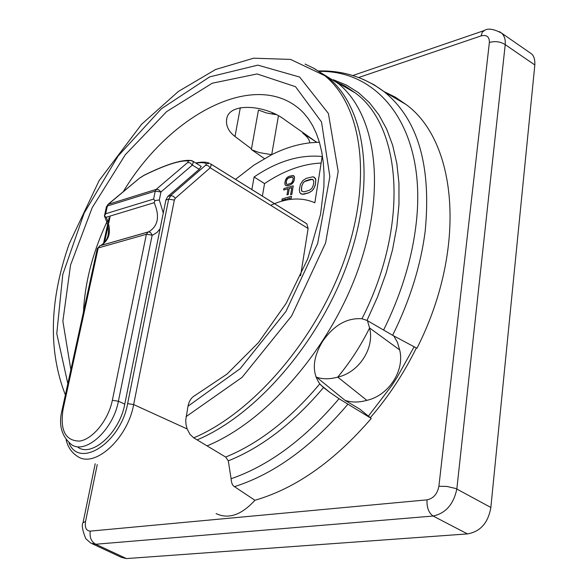 <?xml version="1.0" encoding="UTF-8"?>
<svg xmlns="http://www.w3.org/2000/svg" width="588" height="588" viewBox="0 0 588 588"><rect width="100%" height="100%" fill="white"/><g stroke="black" fill="none" stroke-linecap="round" stroke-linejoin="round"><path stroke-width="0.88" d="M529.053 52.134L531.317 53.706C533.889 55.728 535.065 59.484 534.83 64.974L490.848 507.466C488.187 522.857 480.389 531.67 467.453 533.904L126.464 558.578L121.54 557.424L92.353 543.834M499.455 31.627L501.674 33.171C504.423 35.824 505.606 39.646 505.224 44.637L456.839 488.944C453.613 504.276 445.704 513.309 433.113 516.036C428.645 512.795 426.623 507.4 427.05 499.844C433.43 498.492 437.376 493.964 438.891 486.269L446.858 486.438L455.876 488.532L490.848 507.466M427.05 499.844L90.258 531.118C89.457 537.3 91.28 541.68 95.719 544.238L90.706 543.069L85.767 538.645C82.379 530.185 81.482 524.841 83.062 522.607L85.547 521.505L97.255 464.579M484.534 30.444L482.322 32.127L481.08 35.897C486.702 34.545 489.466 36.728 489.37 42.461C495.272 40.91 500.557 41.638 505.224 44.637L534.83 64.974M416.341 347.956C403.794 373.52 388.455 396.76 370.322 417.678M276.044 114.638L266.651 113.014L258.441 110.074L251.473 148.882L234.987 136.497C228.835 131.697 226.035 126.266 226.571 120.209C227.402 101.548 265.894 104.833 285.084 119.996L316.807 142.34L309.707 142.862C297.183 144.332 284.511 148.272 271.7 154.681L253.876 165.162L235.516 179.369M393.747 335.88L397.451 342.356L399.671 349.926C404.941 370.55 388.602 395.584 366.868 400.347C358.893 402.574 351.602 402.574 345.016 400.347L359.702 409.064L371.256 418.435C334.432 461.198 295.646 488.481 254.913 500.27C241.418 515.051 228.475 519.483 216.09 513.574M414.128 346.773L397.062 377.408L391.593 385.809L368.404 416.12M333.286 79.725L346.45 85.091L358.555 92.735L369.411 102.65L378.834 114.792L386.647 129.066L392.696 145.361L396.841 163.508L398.958 183.302L398.965 204.492L396.819 226.792L392.497 249.885L386.029 273.435L377.496 297.065L367 320.416L392.644 335.3L416.951 348.28C467.438 248.57 457.317 141.51 405.911 104.392L395.298 97.16L383.913 91.53M341.606 84.216L340.18 84.268M272.406 112.925L272.193 114.153M367.434 320.622L369.595 327.972L399.671 349.926M345.016 400.347L316.609 377.231C322.885 379.319 329.927 379.275 337.74 377.114C350.139 362.157 360.76 345.781 369.595 327.972C374.813 348.103 358.93 372.52 337.74 377.114L366.868 400.347M315.903 376.915L317.028 377.57M371.256 418.435L339.041 398.715L329.78 392.343L320.732 384.942M305.054 64.055L314.727 68.752L323.709 74.845C361.282 103.819 372.968 176.885 345.244 257.441C317.682 337.931 253.649 412.629 193.717 437.854L225.682 457.06L228.298 460.845L231.106 478.735C231.385 482.969 232.503 485.615 234.458 486.666L254.913 500.27M193.717 437.854L189.946 434.311L187.153 428.953L133.652 404.566L174.357 200.052L175.297 198.288L173.46 196.296L170.873 195.576L168.66 199.17L174.357 200.052M207.101 445.858C267.077 421.243 331.059 347.596 358.856 267.489C386.801 187.315 375.585 113.719 338.313 83.555L320.431 72.471M314.411 68.678L327.024 76.741C364.736 105.789 376.54 178.972 348.838 259.573C321.283 340.107 257.162 414.768 197.105 439.883M195.128 395.504L194.415 395.864C191.159 397.811 189.02 401.259 188.006 406.205L185.72 420.177L186.028 424.668L187.153 428.953M300.578 275.816L308.112 228.511L306.87 223.859L305.444 222.97M302.857 132.513L302.754 133.16L316.807 142.34L319.416 142.303M251.862 189.556L254.089 176.995C277.426 161.156 300.123 154.328 322.18 156.518L314.837 202.779C301.688 197.031 286.966 197.862 270.678 205.286M321.144 163.038C302.408 163.934 283.541 170.792 264.556 183.603L262.373 196.135M254.089 176.995L264.556 183.603M300.843 193.886L303.739 194.246L308.847 192.813L312.118 190.74L313.749 188.755L315.352 184.867L315.829 179.781L315.403 178.384L313 176.76L306.267 178.34L303.033 180.406L300.497 184.154L299.321 189.395L299.748 192.673L302.063 194.297L308.803 192.783L312.074 190.71L313.698 188.726L315.3 184.83L315.785 179.744L314.242 177.157M285.695 185.565L287.407 185.779L290.391 184.919L293.265 182.515L294.213 180.222L294.522 177.223L294.279 176.4L292.868 175.437L288.928 176.371L287.032 177.598L285.533 179.818L284.82 182.919L285.062 184.852L286.407 185.801L290.347 184.882L292.258 183.662L294.169 180.193L294.47 177.194L293.588 175.665M283.636 189.953L288.002 188.704L286.981 194.841L288.179 194.503L289.2 188.358L291.795 187.609L290.619 194.709L291.817 194.371L293.228 185.845L283.872 188.55L283.681 189.99L287.995 188.748M286.981 194.841L288.223 194.532L289.245 188.388L291.788 187.66M290.619 194.709L291.868 194.4L293.228 185.845M291.001 199.325L291.501 196.267L282.13 198.913L281.939 200.361L286.26 199.148M287.334 199.876L287.51 198.795L290.06 198.075M291.053 199.317L291.501 196.267M301.953 191.328L301.394 188.844L301.909 185.676L303.371 182.611L304.518 181.53L312.324 179.274L313.669 180.737L313.757 182.229L313.242 185.418L311.772 188.505L309.185 190.38L304.084 191.828L301.901 191.306L301.423 190.306L301.864 185.646L303.327 182.581L305.885 180.714L310.978 179.237L313.176 179.744M286.371 184.066L286.371 180.729L287.914 178.274L292.479 176.929L293.28 178.664L292.096 182.361L290.582 183.471L287.598 184.338L286.841 184.338L286.047 183.449L286.319 180.7L287.194 178.884L288.693 177.774L291.677 176.9L292.956 177.194M281.895 200.332L286.268 199.104L286.099 200.118M287.275 199.883L287.466 198.766L290.068 198.031L289.825 199.472M278.425 115.88L271.7 154.681L259.33 152.608L252.583 150.116L251.363 149.506L251.473 148.882M302.754 133.16C307.296 136.644 309.611 139.87 309.707 142.862M367 320.416L361.965 318.755C347.148 317.704 334.182 325.017 323.077 340.695L322.187 342.076C312.588 358.43 311.794 372.366 319.791 383.876L323.51 387.536L329.78 392.343M251.363 149.506L264.402 158.591M210.497 163.787L306.546 223.624M306.87 223.859L210.71 163.956L211.121 165.279L210.232 167.786L175.297 198.288M308.112 228.511L210.232 167.786L208.086 165.632L205.587 165.25L206.535 163.758L209.512 163.354C206.763 161.854 202.176 161.729 195.745 162.994M206.535 163.758C204.359 162.508 200.876 162.317 196.069 163.199M78.072 447.387C92.331 457.405 119.783 432.4 124.774 404.125L118.394 401.229L152.167 235.163L150.866 232.914L149.624 232.069L148.198 231.981L148.823 231.768C158.135 226.057 159.929 216.362 154.196 202.684L154.879 200.581L159.319 199.971L163.273 213.01L165.889 200.008L167.786 196.488L199.185 169.285L201.221 166.382L192.394 160.928M62.166 409.623L97.255 248.761L100.033 245.733L148.823 231.768L100.658 245.527C109.559 239.985 110.809 230.173 104.421 216.09L106.237 217.244C111.867 230.467 110.007 239.897 100.658 245.527L99.717 245.857M153.608 199.089L105.671 213.76L107.354 206.013L155.239 191.122L153.608 199.089L154.879 200.581M105.671 213.76L104.451 215.958M104.399 216.016L106.399 206.851L108.324 204.301L106.421 206.748M139.385 178.267L108.324 204.301L156.195 189.373L155.239 191.122L160.943 192.004L158.723 189.784L156.195 189.373L187.682 162.523L188.542 160.987C180.148 160.112 165.257 164.934 143.869 175.437L140.025 177.907M191.872 160.7L190.387 160.421L193.004 161.377L193.268 162.303L192.335 165.066L199.185 169.285M190.387 160.421L188.542 160.987M159.319 199.971L160.943 192.004L192.335 165.066L190.174 162.905L187.682 162.523M124.774 404.125L160.098 228.761L157.158 232.304L153.505 234.663L152.167 235.163L146.39 234.267L112.352 400.281C108.464 419.854 92.838 439.243 79.63 441.088C65.364 440.949 59.851 430.291 63.1 409.116L62.152 409.704C58.3 424.661 61.461 436.325 71.626 444.697C85.848 454.715 113.33 429.593 118.394 401.229L112.352 400.281M163.273 213.01L160.098 228.761M467.453 533.904L433.113 516.036L95.719 544.238L126.464 558.578M358.658 77.52L481.08 35.897M489.37 42.461L438.891 486.269M85.547 521.505C84.672 527.671 86.245 530.868 90.258 531.118M234.458 486.666C274.104 474.038 311.875 446.601 347.765 404.368M66.15 439.853C67.848 447.167 71.699 452.716 77.689 456.516C94.815 468.452 127.758 438.479 133.652 404.566L127.618 403.625L168.66 199.17L165.889 200.008M186.08 416.649L242.065 377.364L291.604 316.006L325.583 243.006L338.188 171.505L328.413 113.521L299.637 77.035L257.831 65.136L209.681 76.881L161.369 108.78L118.092 156.041L84.091 213.231L62.762 274.522L56.771 333.609L67.826 383.663M194.415 395.864L227.005 374.086L258.47 342.584L286.143 303.379L307.7 258.926L320.57 214.208L323.9 186.712L324.061 174.416L323.341 162.883L321.783 152.196L319.453 142.428L316.425 133.638L312.757 125.825L308.531 118.996L303.768 113.102C259.484 66.87 170.799 112.345 123.259 191.695M107.045 221.566C92.764 252.237 84.907 282.358 83.481 311.919M234.987 136.497L240.316 107.692M392.644 335.3C409.924 300.299 420.773 265.57 425.19 231.106C431.511 165.485 417.833 119.019 384.148 91.713L374.012 84.753L363.141 79.329M319.328 71.405C381.465 70.097 428.49 132.109 415.628 227.901C411.203 261.682 400.524 295.735 383.596 330.074M361.965 318.755C409.41 225.586 401.788 126.177 355.034 92.757L345.222 86.186L334.653 81.181M319.791 383.876C290.149 419.148 258.779 443.543 225.682 457.06M228.298 460.845C261.741 447.461 293.478 423.022 323.51 387.536M339.041 398.715C304.9 438.993 268.922 465.667 231.106 478.735M205.587 165.25L170.549 195.65L167.786 196.488M68.95 442.815C79.204 469.4 120.959 442.566 127.618 403.625M104.421 242.925L108.148 225.696M108.773 222.801L110.044 216.928M154.196 202.684L106.237 217.244M63.1 409.116L98.211 247.967L146.39 234.267L148.073 232.025L99.909 245.777L97.277 248.658M70.861 369.764L62.865 321.195L70.538 265.078L92.213 207.637L125.354 154.673L166.705 111.551L212.253 83.217L257.096 73.948L295.536 86.701L321.533 121.988L329.861 176.687L317.682 243.417L286.018 311.353L240.088 368.75L188.006 406.205M352.8 75.529L484.049 30.613C487.797 28.026 493.67 28.878 501.674 33.171L531.317 53.706M83.092 522.475L95.205 463.734M338.298 83.54L325.524 75.595M65.371 394.93C48.128 350.683 49.429 300.255 69.274 243.63L99.137 180.575L141.554 124.325L178.355 91.471L215.612 69.494L253.626 58.197L290.575 59.417L327.024 76.741M318.586 70.964C342.782 70.317 364.641 77.234 384.148 91.713L405.911 104.392M336.792 82.327L355.034 92.757L345.296 86.171L334.712 81.225M329.427 392.1L320.923 385.14M226.843 118.761L226.571 120.209M103.429 243.866L107.751 223.91M108.31 221.323L109.089 217.751M107.773 204.587L139.466 178.201M139.525 178.157L143.994 175.29C165.412 164.699 180.869 159.738 190.38 160.421"/></g></svg>
